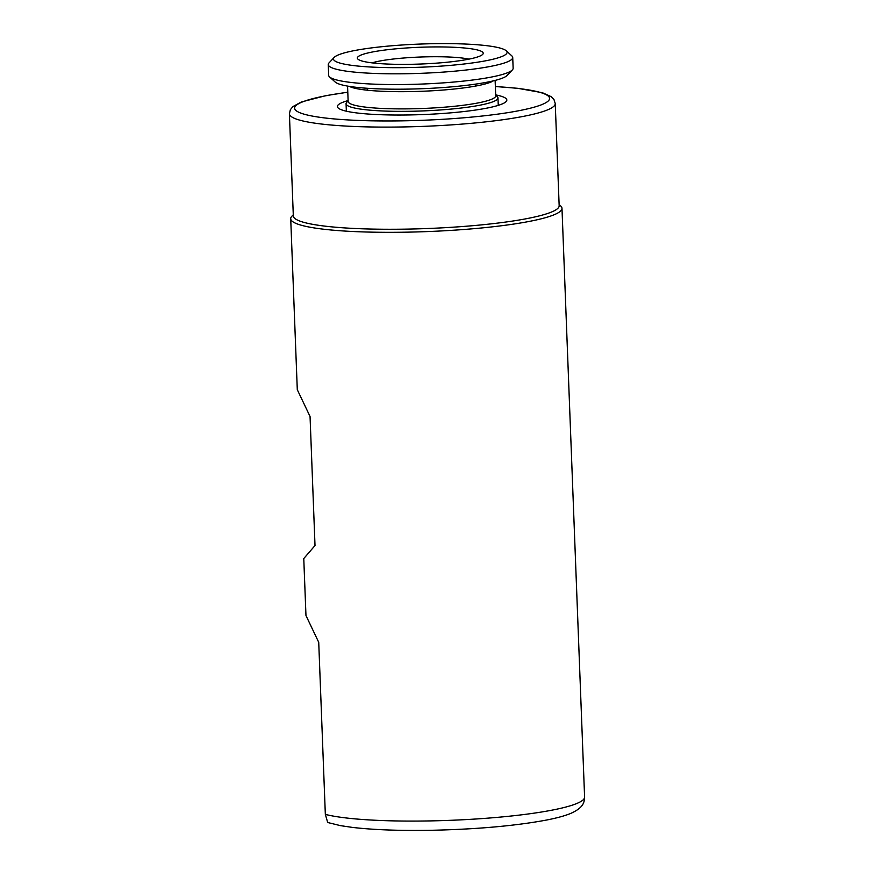 <?xml version="1.0" encoding="UTF-8"?>
<svg xmlns="http://www.w3.org/2000/svg" width="874" height="874" viewBox="0 0 874 874"><rect width="100%" height="100%" fill="white"/><g stroke="black" fill="none" stroke-linecap="round" stroke-linejoin="round"><path stroke-width="1.31" d="M555.241 103.558A133.012 17.731 -2.2 0 1 402.499 126.959A133.012 17.731 -2.2 0 1 289.403 113.762L293.325 215.922A133.012 17.731 -2.2 0 0 406.421 229.119A133.012 17.731 -2.2 0 0 559.163 205.718L555.241 103.558L553.985 99.581L551.166 96.653L542.459 92.731L517.747 88.307L495.361 86.515M348.114 100.565A84.789 11.307 -2.2 0 0 337.681 107.404A84.789 11.307 -2.2 0 0 409.48 114.942A84.789 11.307 -2.2 0 0 506.614 100.914A84.789 11.307 -2.2 0 0 495.689 94.895M293.282 214.731L291.861 216.239A135.732 18.092 -2.2 0 0 290.714 218.719A135.732 18.092 -2.2 0 0 406.126 232.178A135.732 18.092 -2.2 0 0 561.982 208.296A135.732 18.092 -2.2 0 0 560.649 205.914L559.12 204.516M290.714 218.719L297.291 389.695L310.052 416.494L315.011 545.54L303.77 558.541L305.966 615.525L318.726 642.324L325.336 814.382L327.695 822.5L340.445 825.635L352.397 827.405C373.395 829.841 399.451 830.813 430.554 830.3C476.385 829.317 514.983 825.919 546.316 820.085C556.41 818.14 564.506 815.945 570.591 813.486C583.406 807.762 584.389 802.474 584.597 797.055L561.982 208.296M372.029 62.862A54.297 7.232 177.8 0 1 428.708 56.788A54.297 7.232 177.8 0 1 468.956 59.137M429.669 46.988A62.983 8.39 177.8 0 1 482.688 54.385A62.983 8.39 177.8 0 1 410.9 64.305A62.983 8.39 177.8 0 1 357.969 59.17A62.983 8.39 177.8 0 1 429.669 46.988M407.339 67.593A86.865 11.581 177.8 0 1 334.207 57.4A86.865 11.581 177.8 0 1 433.231 43.7A86.865 11.581 177.8 0 1 506.243 50.79A86.865 11.581 177.8 0 1 407.339 67.593M506.243 50.79L511.814 55.86A92.294 12.302 177.8 0 1 512.721 57.476A92.294 12.302 177.8 0 1 406.738 73.722A92.294 12.302 177.8 0 1 328.263 64.567A92.294 12.302 177.8 0 1 329.039 62.884L334.207 57.4M512.721 57.476L513.136 68.238A92.294 12.302 177.8 0 1 512.361 69.92A92.294 12.302 177.8 0 1 407.153 84.472A92.294 12.302 177.8 0 1 329.574 76.945A92.294 12.302 177.8 0 1 328.679 75.317L328.263 64.567M512.361 69.92L507.182 75.404A86.865 11.581 177.8 0 1 408.169 89.104A86.865 11.581 177.8 0 1 335.157 82.014L329.574 76.945M495.689 95.168L497.23 96.555A76.005 10.127 177.8 0 1 497.972 97.899A76.005 10.127 177.8 0 1 410.693 111.271A76.005 10.127 177.8 0 1 346.071 103.733A76.005 10.127 177.8 0 1 346.705 102.345L348.125 100.827M495.132 80.419L495.722 95.823A73.842 9.843 177.8 0 1 410.933 108.813A73.842 9.843 177.8 0 1 348.158 101.493L347.557 86.089M493.329 80.856A73.842 9.843 177.8 0 1 410.277 91.606A73.842 9.843 177.8 0 1 349.392 86.384M347.797 92.262A127.582 17.01 -2.2 0 0 298.165 111.948A127.582 17.01 -2.2 0 0 403.1 120.831A127.582 17.01 -2.2 0 0 540.471 105.142A127.582 17.01 -2.2 0 0 495.361 86.592M325.336 814.382A135.732 18.092 -2.2 0 0 428.741 820.937A135.732 18.092 -2.2 0 0 584.597 797.055M289.403 113.762L290.354 109.709L292.932 106.573L301.322 101.996L325.62 95.692L347.797 92.185M475.707 84.101L475.784 86.034M367.2 88.274L367.277 90.208M346.071 103.733L346.355 111.206M497.972 97.899L498.256 105.372"/></g></svg>
